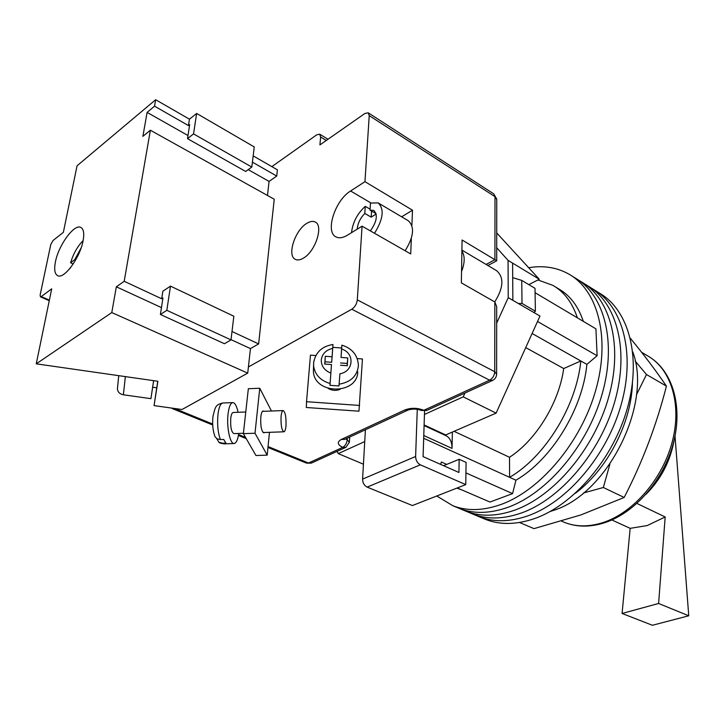<?xml version="1.0" encoding="UTF-8"?>
<svg xmlns="http://www.w3.org/2000/svg" width="725" height="725" viewBox="0 0 725 725"><rect width="100%" height="100%" fill="white"/><g stroke="black" fill="none" stroke-linecap="round" stroke-linejoin="round"><path stroke-width="1.09" d="M595.905 290.906L599.575 293.19C628.584 309.901 641.743 356.646 627.524 407.667C613.432 458.662 573.511 505.189 534.234 518.692C516.3 524.764 500.123 525.027 485.723 519.472L479.27 516.78C493.653 522.317 509.811 522.018 527.755 515.883C567.041 502.253 607.07 455.454 621.289 404.251C635.635 353.012 622.585 306.158 593.63 289.493C622.585 306.158 635.635 353.012 621.289 404.251C607.07 455.454 567.041 502.253 527.755 515.883C509.811 522.018 493.653 522.317 479.27 516.78L472.772 514.061C487.109 519.589 503.259 519.254 521.212 513.055C560.507 499.28 600.653 452.219 614.99 400.798C629.463 349.341 616.531 302.379 587.64 285.759C616.531 302.379 629.463 349.341 614.99 400.798C600.653 452.219 560.507 499.28 521.212 513.055C503.259 519.254 487.109 519.589 472.772 514.061L466.211 511.315C480.521 516.834 496.652 516.454 514.605 510.192C553.909 496.29 594.165 448.947 608.638 397.309C623.237 345.644 610.414 298.573 581.586 281.998C610.414 298.573 623.237 345.644 608.638 397.309C594.165 448.947 553.909 496.29 514.605 510.192C496.652 516.454 480.521 516.834 466.211 511.315L459.587 508.551C473.869 514.052 489.982 513.635 507.935 507.31C547.248 493.263 587.622 445.648 602.212 393.793C616.948 341.901 604.251 294.722 575.487 278.201C604.251 294.722 616.948 341.901 602.212 393.793C587.622 445.648 547.248 493.263 507.935 507.31C489.982 513.635 473.869 514.052 459.587 508.551L456.904 507.427M528.679 267.715C543.632 265.223 557.181 267.443 569.333 274.367C598.025 290.843 610.595 338.131 595.732 390.24C581.015 442.322 540.524 490.209 501.211 504.401C483.249 510.79 467.154 511.243 452.907 505.76L436.776 496M466.211 511.315L463.52 510.192M472.772 514.061L470.081 512.938M479.27 516.78L476.579 515.647M485.723 519.472L483.013 518.339M440.7 464.435L441.353 461.997L446.745 464.399M465.93 472.908L512.575 493.607L490 502.053L457.285 487.952M535.394 292.891L595.923 328.851L597.11 355.73L586.888 364.385C582.619 409.272 551.435 459.75 515.928 480.204L512.575 493.607M537.533 321.492L597.11 355.73M423.781 435.526L452.038 448.413C452.001 441.851 449.935 437.592 445.83 435.616L424.098 425.557M452.038 448.413L452.364 432.064M554.897 286.583L558.794 288.949C570.086 295.465 578.269 306.267 583.326 321.365M462.097 490.018L456.895 488.106M423.69 438.299L509.612 477.331C545.146 456.732 576.438 406 580.825 360.968L586.888 364.385M532.105 333.5L580.825 360.968L563.715 368.545C559.011 402.801 536.128 440.057 509.512 457.276L509.612 477.331L515.928 480.204M533.926 312.529L535.394 311.215L522 303.431L518.366 303.521M577.372 317.831C572.36 302.706 564.213 291.894 552.939 285.396L537.941 279.959M512.702 277.648L521.746 280.403L522 303.431M535.394 311.215L535.005 288.323L521.746 280.403M563.715 368.545L525.734 347.601M509.512 457.276L454.086 431.321M632.445 383.181C631.375 422.965 607.278 469.428 575.433 493.236C607.278 469.428 631.375 422.965 632.445 383.181M632.771 351.933C652.699 404.024 607.414 494.242 553.148 510.509L550.139 511.506M461.544 271.567C464.915 262.849 465.033 255.979 461.897 250.959M494.731 301.926C503.558 287.789 504.192 277.376 496.616 270.688L461.907 250.089M496.725 232.943L539.291 279.27L512.611 263.121L512.856 300.322L539.989 316.046L496.118 413.123L445.685 434.955L424.116 424.968M432.49 429.436L433.269 429.209M539.291 279.27L528.797 284.617M424.569 411.03L424.451 414.455L463.221 396.856L464.952 393.022M496.661 323.142L508.234 297.649L508.062 260.366L496.716 247.769M363.442 464.199L338.249 453.605L337.043 451.385M338.249 453.605L364.738 441.579M512.611 263.121L508.062 260.366M512.856 300.322L508.234 297.649M496.118 413.123L463.221 396.856M424.451 414.455L423.092 456.65L458.925 472.483L459.152 459.288L443.573 465.704M365.418 429.771L362.582 479.107L415.615 456.478C415.778 460.357 417.355 463.139 420.337 464.825L367.158 487.127C364.195 485.542 362.672 482.877 362.582 479.107M417.31 408.51L415.615 456.478M367.158 487.127L412.434 505.543L465.767 484.617L420.337 464.825M465.767 484.617L466.075 462.405L459.152 459.288M371.562 211.057L371.191 217.156L364.802 213.449C360.28 218.098 357.742 223.345 357.189 229.182M371.191 217.156L376.157 213.993M405.121 250.75C413.785 236.858 414.836 226.852 408.284 220.735L378.486 203.1M374.517 233.278C383.298 219.068 384.495 208.936 378.124 202.882L370.475 203.063L370.04 210.177L376.094 213.712M351.543 232.662C352.694 222.457 357.262 213.694 365.255 206.353L364.802 213.449M365.255 206.353L370.103 209.19M370.375 230.913C376.873 221.651 378.006 214.817 373.792 210.413L370.04 210.177M328.18 388.437C332.023 390.63 336.01 390.929 340.134 389.325M359.627 405.447L306.539 401.704L306.322 407.495L358.966 411.193L362.446 358.966L357.208 358.576M306.539 401.704L310.454 355.132L315.846 355.531M324.818 364.086L325.326 356.283L324.718 364.077L331.488 364.566L330.093 383.525C320.622 380.652 315.139 374.943 313.653 366.388L313.599 363.035M313.653 366.451L313.408 371.843C314.895 394.917 357.597 394.69 357.751 371.735M331.488 364.566L329.975 385.319L338.974 385.963L339.898 373.783C353.836 371.59 354.96 353.039 341.638 349.015L341.883 345.163L341.638 348.009L332.793 347.357L332.983 344.502L332.068 356.782L325.326 356.283M338.974 385.963L339.898 373.783M329.975 385.319L330.093 383.525M341.638 349.015L341.04 357.443L347.764 357.942L347.248 365.726L340.496 365.228M341.638 348.009L341.04 357.443M340.587 362.962L347.266 363.452L347.764 357.942M347.266 363.452L347.112 365.717M324.99 361.82L331.678 362.31L332.068 356.782M332.793 347.357L331.678 362.31M264.525 432.508L263.873 432.87C261.426 431.284 260.411 425.965 260.819 416.902C261.245 413.214 261.997 411.238 263.075 410.993L263.827 411.302M243.382 433.65L255.01 433.224L267.199 455.137L255.952 455.517L243.382 433.65L248.34 388.709L259.749 388.247L271.449 411.012M255.01 433.224L259.749 388.247M267.199 455.137L269.464 432.327M243.428 433.269L233.912 433.623C231.347 432.1 230.296 426.952 230.758 418.198C231.221 414.637 232.027 412.724 233.16 412.48L233.242 412.48M285.976 425.992C285.605 429.608 284.916 431.547 283.919 431.801C281.69 430.26 280.747 425.086 281.092 416.295C281.472 412.715 282.161 410.803 283.14 410.567C285.369 412.117 286.312 417.256 285.976 425.992M238.063 412.298C236.694 405.928 234.918 402.692 232.734 402.602C230.55 403.064 229 406.734 228.094 413.603C226.363 426.681 230.061 444.498 234.193 443.519C236.296 443.084 237.809 439.731 238.743 433.441M234.048 443.528L224.252 443.872L222.602 443.211L225.928 443.093L223.699 439.45L220.355 439.567C217.844 432.39 217.065 423.862 218.017 413.993C218.959 407.124 220.554 403.462 222.802 403L222.974 402.991M222.602 443.211L218.914 442.205L216.721 438.598M232.734 402.602L222.802 403C215.298 404.695 215.334 407.16 213.014 416.141C212.162 423.627 212.797 430.442 214.935 436.577L217.074 438.815L220.355 439.567M303.53 258.073C300.377 259.985 297.694 260.429 295.492 259.414C286.719 256.052 294.776 230.45 306.693 223.427C309.992 221.352 312.801 220.862 315.121 221.968C323.812 225.303 315.538 251.358 303.53 258.073M411.882 225.393L412.507 210.223L364.956 181.676L369.224 115.628L368.218 112.81L364.911 113.472L319.924 144.909L320.622 136.989L319.689 134.17L316.78 134.796L271.848 166.632M248.412 366.95L351.797 309.222C354.906 307.11 356.736 303.993 357.307 299.869L362.074 226.164L410.712 253.94L411.347 238.371M487.907 265.513L496.716 260.792L462.079 239.993L461.354 282.868L494.84 301.99L496.679 306.584L496.625 373.846M171.743 408.075L172.468 408.646L174.145 408.411M364.956 181.676L350.592 190.983C334.995 200.272 324.791 232.254 336.128 236.966C339.209 238.453 342.979 237.854 347.438 235.19L362.074 226.164M412.507 210.223L401.641 216.802M117.459 387.866L117.396 389.071C117.858 392.171 119.852 394.074 123.377 394.79L150.918 398.659L153.646 380.67M153.627 380.661L150.918 398.659M73.216 263.972L70.597 262.767C73.37 253.65 77.548 246.255 83.13 240.582M81.146 247.877L74.729 259.65L70.597 262.767M70.706 267.471L69.41 269.057M74.729 259.65L75.617 260.067M83.103 240.718C80.212 257.438 64.235 279.352 57.773 275.718C54.728 274.159 53.949 269.555 55.426 261.888C58.508 245.258 74.168 223.753 80.738 227.387C83.638 228.882 84.426 233.332 83.103 240.718M155.657 99.724L154.543 106.176L188.464 125.579L189.452 119.181L155.657 99.724L77.068 165.78L63.347 232.362L53.052 240.473L50.777 244.542L40.138 294.984L40.437 296.824L41.253 296.588L51.702 288.84L36.25 363.832L157.887 381.278L154.062 405.619L156.745 387.821L152.658 387.232M252.418 162.155L276.733 176.066L277.403 169.831L253.17 155.875M231.021 339.644L250.451 348.598L247.723 373.13L111.786 312.566L116.335 286.801L124.202 281.3L150.374 130.228L274.24 199.23L258.635 343.922L232.009 331.515M124.202 281.3L161.693 298.763L162.853 291.214L170.493 286.121L166.823 310.318L160.406 314.478L224.46 343.732L230.994 339.88L166.823 310.318M267.498 195.478L269.057 181.422L276.733 176.066M250.451 348.598L258.635 343.922M247.723 373.13L182.011 409.507L154.062 405.619M111.786 312.566L36.25 363.832M150.374 130.228L142.879 136.354L147.112 112.393L154.543 106.176M189.452 119.181L196.647 113.435L193.548 133.907L187.503 138.647L245.693 171.472L251.82 167.058L193.548 133.907M251.82 167.058L254.248 146.939L196.647 113.435M156.745 387.821L157.778 381.259M188.464 125.579L189.66 124.637L187.503 138.647M230.994 339.88L233.849 316.236L170.493 286.121M160.406 314.478L162.953 297.921L161.693 298.763M116.335 286.801L161.467 307.599M147.112 112.393L187.983 135.53M248.24 169.641L269.057 181.422M583.498 492.973L603.345 487.499L609.924 464.091M636.459 394.799L646.482 374.526L635.182 361.068M630.388 338.33C643.873 354.688 655.889 370.62 666.429 386.126C656.524 424.995 642.432 462.106 624.171 497.468L580.915 514.922L533.972 528.634L519.553 522.489M666.429 386.126L646.482 374.526M624.171 497.468L603.345 487.499M674.205 439.821C670.462 461 661.019 479.216 645.848 494.477M636.94 503.449L665.178 516.97L647.244 525.553L630.17 528.344L611.846 519.961M630.17 528.344L622.077 613.468L652.4 625.276L688.75 615.797L675.02 436.051M665.178 516.97L658.608 603.481L688.75 615.797M658.608 603.481L622.077 613.468M332.693 348.353C325.969 349.994 322.163 353.845 321.275 359.899C321.193 366.034 324.383 370.448 330.854 373.121M313.608 362.89L313.907 360.887M341.883 345.163C351.852 348.29 357.334 354.706 358.34 364.385L358.331 366.315C356.917 376.266 350.51 382.22 339.119 384.178M357.307 299.869L494.731 371.717L494.84 301.99M486.094 264.444L494.912 259.704L495.003 196.656L369.224 115.628M174.435 408.447L212.67 424.016M238.57 434.556L245.53 437.392M268.051 446.555L308.506 463.021L342.698 447.379C337.361 444.679 336.907 442.023 341.357 439.423L404.849 409.969C411.039 407.658 417.355 407.767 423.817 410.287L489.602 380.199L351.797 309.222M326.295 140.46L320.622 136.989M345.725 438.879L347.221 439.794L347.32 438.145M347.221 439.794L349.368 442.259L345.87 447.352L342.698 447.379C345.236 445.884 346.74 443.356 347.221 439.794M368.309 112.873L493.752 193.856L496.752 199.62L496.707 260.782M494.731 371.717C494.414 375.577 492.71 378.405 489.602 380.199L492.719 380.362C495.13 379.057 496.426 377.036 496.625 374.308L494.731 371.717M492.366 380.525L426.962 410.359L421.216 410.441L426.608 410.522M421.089 410.386L421.216 410.441C417.093 408.791 412.715 408.655 408.084 410.024L404.849 409.969M345.499 447.524L311.678 462.958L306.539 463.139M407.704 410.205L344.611 439.395L341.357 439.423M370.847 202.918L350.592 190.983M123.377 394.79L125.371 376.61M41.253 296.588L49.372 300.132M561.83 521.266L563.905 522.181C575.777 527.002 588.927 527.093 603.381 522.453C633.587 512.539 662.913 478.563 672.419 441.172C682.026 403.762 670.833 368.78 647.606 355.839L641.607 352.259M575.487 278.201L571.581 275.772M459.587 508.551L452.907 505.76M581.586 281.998L577.743 279.605M587.64 285.759L583.852 283.403M593.63 289.493L589.905 287.173M456.913 488.097L458.291 488.686M332.983 344.502C321.991 346.287 315.538 352.341 313.644 362.672L313.408 371.843M263.121 432.553L283.847 431.801M233.16 412.48L245.775 411.999M262.432 411.356L283.14 410.567M218.914 442.205C219.041 442.794 220.772 443.347 224.107 443.872M349.387 441.906L349.704 437.039M327.999 139.273L319.77 134.225M496.752 199.094L493.752 193.856M172.468 408.646L212.715 425.004M238.416 435.453L246.246 438.634M267.96 447.461L306.639 463.175L311.324 463.121M117.396 389.071L118.737 375.659M40.437 296.824L49.264 300.685M649.555 357.008C673.018 371.762 682.986 407.097 673.298 443.446C663.62 479.85 635.236 512.575 605.103 522.571M561.513 521.13L563.905 522.181C576.493 527.247 590.177 527.401 604.958 522.625"/></g></svg>
